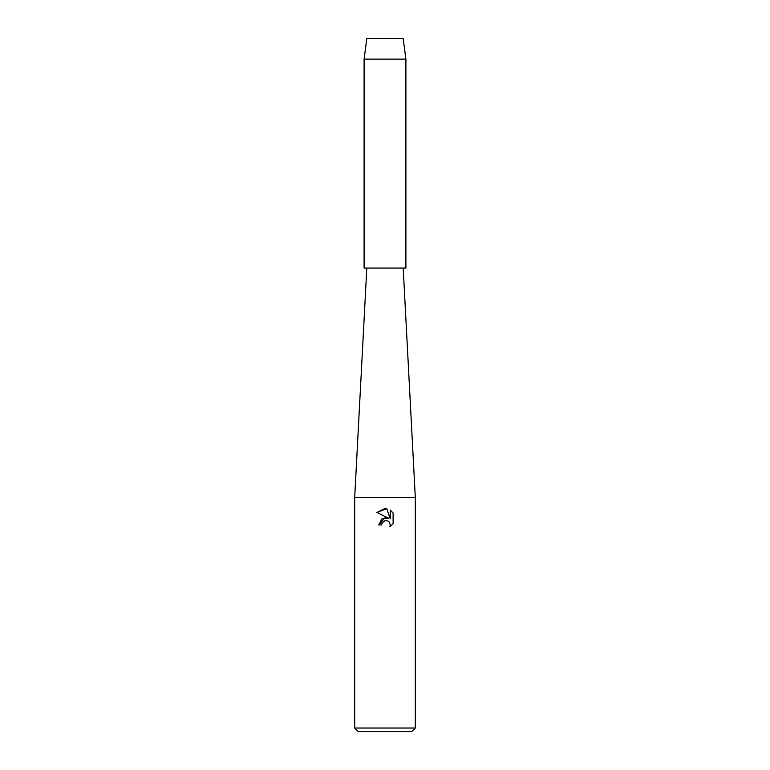 <?xml version="1.0" encoding="UTF-8"?>
<svg xmlns="http://www.w3.org/2000/svg" width="770" height="770" viewBox="0 0 770 770"><rect width="100%" height="100%" fill="white"/><g stroke="black" fill="none" stroke-linecap="round" stroke-linejoin="round"><path stroke-width="1.16" d="M403.191 38.5L366.809 38.5L403.191 38.5L405.906 59.126L405.906 268.056L364.094 268.056L364.094 59.126L405.906 59.126M366.809 268.056L354.681 497.613L415.319 497.613L415.319 728.035L354.681 728.035L358.146 731.5L411.854 731.5L415.319 728.035M382.055 522.946L384.981 520.655L382.055 522.946L381.593 524.928L378.725 524.928L385 517.758L388.475 518.172L376.896 512.464L385 508.469L386.761 508.662L390.294 518.845L390.294 510.115L393.104 512.964L393.104 523.725L389.851 526.844L390.313 524.899L389.033 521.819L387.618 520.876L385 520.645L387.618 520.876L389.033 521.819L390.313 524.899L389.851 526.844L393.104 523.725M381.593 524.928L381.882 523.331M388.475 518.172L381.795 518.99L378.725 524.928M393.104 512.964L390.294 510.125M386.761 508.662L376.896 512.464M403.191 268.056L415.319 497.613M354.681 497.613L354.681 728.035M366.809 38.5L364.094 59.126"/></g></svg>
